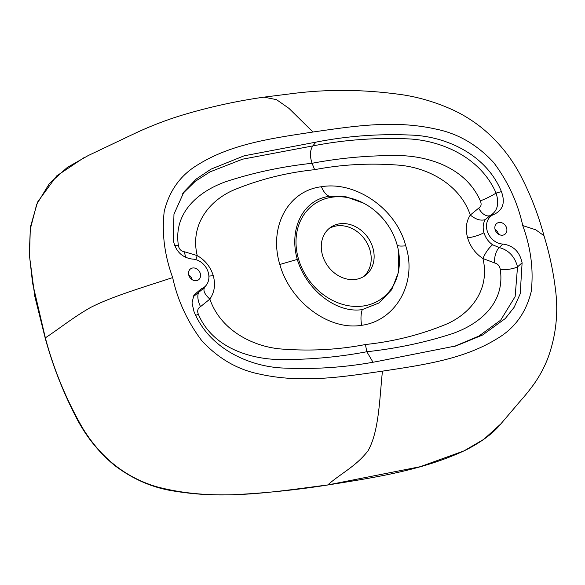 <?xml version="1.0" encoding="UTF-8"?>
<svg xmlns="http://www.w3.org/2000/svg" width="585" height="585" viewBox="0 0 585 585"><rect width="100%" height="100%" fill="white"/><g stroke="black" fill="none" stroke-linecap="round" stroke-linejoin="round"><path stroke-width="0.88" d="M298.474 258.899A58.039 48.116 54.3 0 0 360.016 306.343A58.039 48.116 54.3 0 0 398.663 251.945A58.039 48.116 54.3 0 0 363.658 203.192A58.039 48.116 54.3 0 0 311.205 206.52A58.039 48.116 54.3 0 0 298.474 258.899M372.872 247.85A29.667 24.592 -125.7 0 1 365.003 275.681A29.667 24.592 -125.7 0 1 327.724 265.926A29.667 24.592 -125.7 0 1 330.408 227.492A29.667 24.592 -125.7 0 1 372.872 247.85M382.444 371.153C342.605 376.864 301.794 383.555 259.469 374.071C237.481 369.654 218.234 358.495 201.723 340.609C187.361 321.479 177.672 300.471 172.663 277.582C164.509 255.17 161.694 233.137 164.217 211.507C169.394 190.396 180.838 174.681 198.542 164.356C232.084 143.61 273.246 138.118 312.968 132.02C352.806 126.301 393.61 119.618 435.942 129.095C457.931 133.519 477.177 144.678 493.689 162.564C508.051 181.694 517.74 202.702 522.749 225.583C530.902 248.003 533.717 270.029 531.195 291.666C526.017 312.778 514.573 328.492 496.87 338.81C463.32 359.563 422.165 365.047 382.444 371.153C379.497 399.08 379.036 431.503 368.016 450.794C356.089 466.355 341.026 473.243 327.724 484.958L420.257 466.698L463.985 450.896L483.883 439.276L500.84 423.891L516.365 405.676C520.701 400.323 525.016 396.352 533.981 384.082C539.604 376.067 544.189 367.555 547.735 358.546C555.765 336.704 558.412 314.233 555.677 291.133C553.461 272.288 549.556 253.802 543.955 235.667L535.75 229.803L522.749 225.583M502.895 244.062C513.301 245.488 519.707 251.733 522.105 262.811L520.204 293.824L514.156 307.271L505.308 318.518L482.53 335.044L456.161 345.874L379.497 361.025C347.453 367.351 314.635 369.654 281.049 367.936C248.303 365.896 209.079 348.463 193.993 311.549L191.997 302.935L193.913 295.059L201.167 288.88A16.124 13.367 -125.7 0 0 206.454 284.939A16.124 13.367 -125.7 0 0 206.71 268.639A16.124 13.367 -125.7 0 0 192.516 259.104C182.11 257.685 175.705 251.44 173.306 240.369L173.964 214.176L183.982 191.843L196.341 178.973L211.01 169.145L244.194 155.793L315.907 142.148C347.958 135.822 380.776 133.519 414.363 135.237C447.108 137.278 486.332 154.711 501.418 191.624C505.403 202.432 503.012 209.986 494.245 214.286L489.974 215.675L485.272 219.638C483.027 223.294 482.588 227.66 483.963 232.728C485.535 237.788 488.402 241.795 492.577 244.764L499.246 247.579L502.895 244.062A16.124 13.367 -125.7 0 1 487.195 230.863A16.124 13.367 -125.7 0 1 494.245 214.286M188.794 275.191A6.771 5.616 -125.7 0 1 190.593 268.837A6.771 5.616 -125.7 0 1 199.097 271.06A6.771 5.616 -125.7 0 1 198.49 279.835A6.771 5.616 -125.7 0 1 188.794 275.191M495.129 229.686A6.771 5.616 54.3 0 0 504.818 234.336A6.771 5.616 54.3 0 0 505.433 225.561A6.771 5.616 54.3 0 0 496.921 223.331A6.771 5.616 54.3 0 0 495.129 229.686M321.399 186.739C354.861 180.816 396.125 208.099 405.712 245.78C417.712 282.555 395.76 320.887 361.654 325.304C328.697 330.869 290.123 301.648 279.813 264.486C268.53 227.192 287.805 190.79 321.399 186.739C323.527 191.858 326.174 195.046 329.34 196.311C302.423 199.836 288.756 229.686 297.297 259.396C305.889 288.771 335.68 313.736 362.254 309.604L379.087 302.928L391.709 289.677L398.539 272.098L398.663 251.945M492.577 244.764C488.592 248.201 485.382 252.786 482.932 258.519C475.451 253.561 470.347 246.687 467.627 237.905C465.229 229.101 466.121 221.481 470.303 215.039L478.698 208.143C481.199 206.702 481.747 204.275 480.329 200.86C465.682 167.478 428.615 156.305 399.884 155.581C370.108 155.252 340.843 157.818 312.083 163.281C282.65 166.462 254.307 172.458 227.06 181.255C201.072 190.11 172.904 210.958 178.432 245.7C179.098 249.225 181.16 251.265 184.619 251.828L197.218 255.579L195.843 259.638M208.874 276.105L213.269 275.689C210.534 266.914 205.189 260.215 197.225 255.601C189.46 223.148 211.295 198.827 235.733 189.182C260.72 179.083 287.023 172.582 314.62 169.679C341.56 164.48 369.332 162.952 397.924 165.094C425.748 166.974 459.349 183.061 470.296 215.031C475.7 219.455 480.687 220.991 485.272 219.638M201.167 288.88L198.9 292.186L204.538 287.549C202.9 290.526 204.67 294.379 209.861 299.103L200.545 306.635C197.737 308.295 197.013 310.854 198.366 314.313C212.691 347.929 250.102 358.854 278.87 359.548C308.741 359.804 338.064 357.201 366.832 351.739C396.257 348.55 424.542 342.605 451.686 333.881C477.645 325.055 505.477 304.427 500.263 269.466C499.656 265.904 497.769 263.733 494.625 262.95L482.939 258.541C490.698 290.972 468.841 315.308 444.373 324.975C419.343 335.103 393.025 341.618 365.42 344.528C338.481 349.72 310.737 351.234 282.182 349.07C254.387 347.168 220.808 331.059 209.861 299.096C214.519 292.295 215.653 284.5 213.269 275.689M314.62 169.679L312.083 163.281C309.699 156.144 309.933 150.36 312.792 145.921C344.309 139.764 376.477 137.431 409.288 138.93C441.521 140.729 480.424 157.109 496.087 193.072L501.418 191.624M372.886 362.013L366.832 351.739L365.42 344.528M522.105 262.811L517.528 266.877L515.144 296.58L500.716 320.127L478.932 336.053L453.967 346.554M182.732 193.613L195.236 181.343L209.956 171.91L242.534 159.193L312.792 145.921L315.907 142.148M172.663 277.582C144.32 286.972 111.984 296.441 90.412 307.564C72.211 318.028 60.643 327.732 45.345 337.852C53.652 369.077 66.003 399.036 82.412 427.73C100.561 457.528 125.102 477.141 156.027 486.581C214.739 502.376 272.069 492 327.724 484.958M88.13 155.603L67.348 167.412L49.498 183.39L36.701 204.311L30.288 229.137L29.506 255.799L32.584 283.169L45.345 337.852L45.842 338.115M88.196 155.573L134.316 133.658C150.747 125.929 167.449 119.53 184.414 114.477C210.885 106.682 237.422 100.898 264.01 97.139L276.529 99.655L288.961 108.371L312.968 132.02M204.45 287.674L206.454 284.939M192.165 279.688A6.771 5.616 54.3 0 0 192.085 279.374A6.771 5.616 54.3 0 0 188.714 274.877M495.042 229.371A6.771 5.616 -125.7 0 1 498.493 234.183M480.329 200.86A12.899 1.587 154.1 0 0 496.087 193.072C499.473 203.924 497.44 211.456 489.974 215.675A12.899 8.007 -112.3 0 1 478.698 208.143M193.057 296.887L198.9 292.186A12.899 6.121 66.2 0 0 200.545 306.635M494.625 262.95A12.899 6.771 -82.6 0 1 499.246 247.579C508.665 250.058 514.756 256.493 517.528 266.877A12.899 3.963 173.9 0 1 500.263 269.466M198.366 314.313A12.899 1.426 -25.4 0 1 195.799 315.3M185.84 257.488A12.899 4.892 93.2 0 1 184.619 251.828M178.432 245.7A12.899 4.124 -6.6 0 1 174.586 245.349M363.658 203.192L346.042 196.801L329.34 196.311M328.989 228.603A29.667 24.592 -125.7 0 1 369.939 249.949A29.667 24.592 -125.7 0 1 363.49 276.668M467.627 237.905C473.791 236.962 479.239 235.236 483.963 232.728M297.297 259.396L279.813 264.486M362.254 309.604C360.784 314.189 360.587 319.425 361.654 325.304M405.712 245.78C400.279 246.424 397.369 246.022 396.981 244.589M453.697 346.634L456.154 345.859M543.955 235.667C538.171 213.956 529.93 193.043 519.231 172.919C509.696 155.573 497.287 140.612 481.996 128.035C473.236 121.015 463.861 115.128 453.865 110.368C437.522 102.843 420.849 97.717 403.847 94.982C366.561 89.534 330.262 88.964 294.95 93.256L264.01 97.139M500.84 423.891C493.44 433.054 481.908 441.69 466.26 449.799C423.613 470.194 375.131 477.433 327.549 485.031C298.196 489.667 268.464 492.804 238.351 494.442C216.582 495.766 194.527 494.544 172.18 490.771C151.61 487.371 132.356 478.881 114.419 465.294C99.084 452.541 86.682 437.236 77.198 419.379C63.487 393.149 52.818 366.042 45.191 338.057L34.778 296.229L29.25 254.278L30.413 227.017L37.542 202.103L56.657 175.924L84.342 157.431"/></g></svg>
